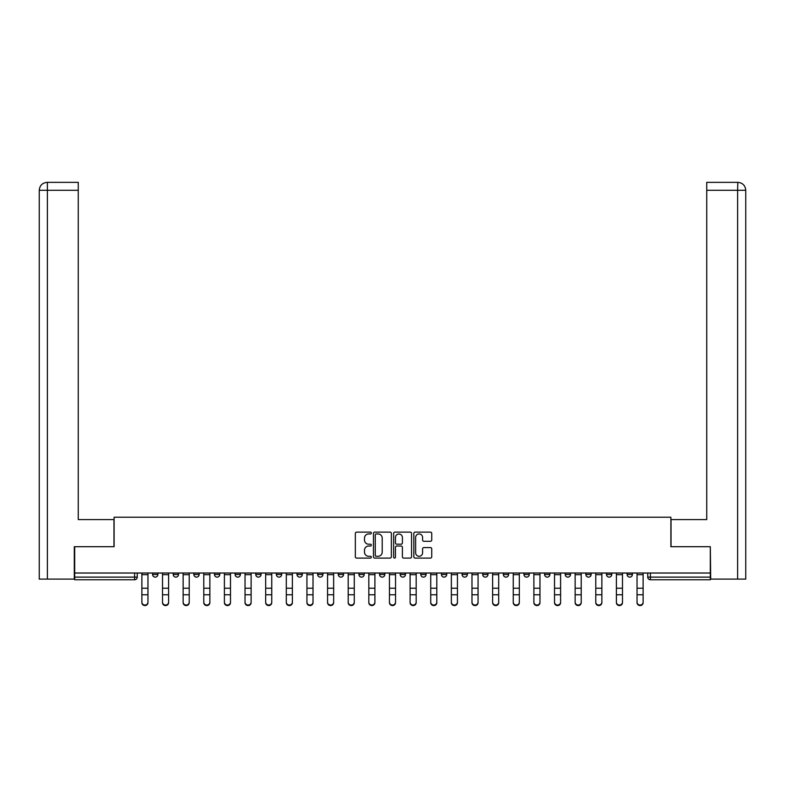 <?xml version="1.0" encoding="UTF-8"?>
<svg xmlns="http://www.w3.org/2000/svg" width="785" height="785" viewBox="0 0 785 785"><rect width="100%" height="100%" fill="white"/><g stroke="black" fill="none" stroke-linecap="round" stroke-linejoin="round"><path stroke-width="1.18" d="M371.344 533.044A0.913 0.913 0 0 0 370.432 532.132L356.635 532.132A1.295 1.295 0 0 0 355.34 533.437L355.34 556.801A1.295 1.295 0 0 0 356.635 558.096L370.432 558.096A0.913 0.913 0 0 0 371.344 557.193A0.913 0.913 0 0 0 370.432 556.28L368.646 556.28A4.151 4.151 0 0 1 364.495 552.13L364.495 550.177A4.151 4.151 0 0 1 368.646 546.026L370.432 546.026A0.913 0.913 0 0 0 371.344 545.114A0.913 0.913 0 0 0 370.432 544.211L368.646 544.211A4.151 4.151 0 0 1 364.495 540.051L364.495 538.108A4.151 4.151 0 0 1 368.646 533.957L370.432 533.957A0.913 0.913 0 0 0 371.344 533.044M585.855 574.483L585.855 573.021L585.855 574.483A2.649 2.649 0 0 0 588.505 577.122A2.649 2.649 0 0 1 585.855 574.483L591.144 574.483A2.649 2.649 0 0 1 588.505 577.122M358.912 573.021L358.912 574.483L364.201 574.483A2.649 2.649 0 0 1 361.551 577.122A2.649 2.649 0 0 1 358.912 574.483L358.912 573.021M338.276 573.021L338.276 574.483L343.565 574.483A2.649 2.649 0 0 1 340.925 577.122A2.649 2.649 0 0 1 338.276 574.483L338.276 573.021M235.117 574.483L235.117 573.021L235.117 574.483A2.649 2.649 0 0 0 237.767 577.122A2.649 2.649 0 0 1 235.117 574.483L240.406 574.483A2.649 2.649 0 0 1 237.767 577.122M193.856 573.021L193.856 574.483L199.145 574.483A2.649 2.649 0 0 1 196.495 577.122A2.649 2.649 0 0 1 193.856 574.483L193.856 573.021M173.22 574.483L173.22 573.021L173.22 574.483A2.649 2.649 0 0 0 175.869 577.122A2.649 2.649 0 0 1 173.22 574.483L178.509 574.483A2.649 2.649 0 0 1 175.869 577.122A2.649 2.649 0 0 0 178.509 574.483A2.649 2.649 0 0 1 175.869 577.122M152.594 574.483L152.594 573.021L152.594 574.483A2.649 2.649 0 0 0 155.234 577.122A2.649 2.649 0 0 1 152.594 574.483L157.883 574.483A2.649 2.649 0 0 1 155.234 577.122A2.649 2.649 0 0 0 157.883 574.483A2.649 2.649 0 0 1 155.234 577.122M430.435 541.287A1.295 1.295 0 0 0 431.74 539.992L431.74 533.437A1.295 1.295 0 0 0 430.435 532.132L415.118 532.132A1.295 1.295 0 0 0 413.823 533.437L413.823 556.801A1.295 1.295 0 0 0 415.118 558.096L430.435 558.096A1.295 1.295 0 0 0 431.74 556.801L431.74 548.882A1.295 1.295 0 0 0 430.435 547.587L423.88 547.587A1.295 1.295 0 0 0 422.585 548.882L422.585 552.807A3.474 3.474 0 0 1 419.111 556.28A3.474 3.474 0 0 1 415.638 552.807L415.638 537.431A3.474 3.474 0 0 1 419.111 533.957A3.474 3.474 0 0 1 422.585 537.431L422.585 539.992A1.295 1.295 0 0 0 423.88 541.287L430.435 541.287M47.385 579.104L39.25 579.104L39.25 190.284C39.721 185.466 42.37 182.817 47.178 182.346L78.264 182.346L78.264 190.284L47.385 190.284L47.385 579.104L74.3 579.104L74.3 546.703L114.11 546.703L114.11 517.217L670.89 517.217L670.89 546.703L710.307 546.703L710.307 573.021L74.693 573.021L74.693 577.122L137.247 577.122L137.247 573.021M74.693 546.703L74.693 573.021M391.362 533.437A1.295 1.295 0 0 0 390.066 532.132L374.749 532.132A1.295 1.295 0 0 0 373.454 533.437L373.454 556.801A1.295 1.295 0 0 0 374.749 558.096L390.066 558.096A1.295 1.295 0 0 0 391.362 556.801L391.362 533.437M394.933 532.132L410.251 532.132A1.295 1.295 0 0 1 411.546 533.437L411.546 556.801A1.295 1.295 0 0 1 410.251 558.096L403.696 558.096A1.295 1.295 0 0 1 402.401 556.801L402.401 547.322A1.295 1.295 0 0 0 401.096 546.026L396.749 546.026A1.295 1.295 0 0 0 395.454 547.322L395.454 557.193A0.913 0.913 0 0 1 394.541 558.096A0.913 0.913 0 0 1 393.638 557.193L393.638 533.437A1.295 1.295 0 0 1 394.933 532.132M647.753 573.021L647.753 577.122L710.307 577.122L710.307 579.772L650.392 579.772A2.649 2.649 0 0 1 647.753 577.122M710.307 573.021L710.307 577.122M137.247 577.122A2.649 2.649 0 0 1 134.608 579.772A2.649 2.649 0 0 0 137.247 577.122A2.649 2.649 0 0 1 134.608 579.772L74.693 579.772L74.693 577.122M632.406 573.021L632.406 574.483A2.649 2.649 0 0 1 629.766 577.122A2.649 2.649 0 0 1 627.117 574.483L632.406 574.483L632.406 573.021M627.117 573.021L627.117 574.483M611.78 573.021L611.78 574.483A2.649 2.649 0 0 1 609.131 577.122A2.649 2.649 0 0 1 606.491 574.483L611.78 574.483M606.491 573.021L606.491 574.483M591.144 573.021L591.144 574.483L591.144 573.021M570.518 573.021L570.518 574.483A2.649 2.649 0 0 1 567.869 577.122A2.649 2.649 0 0 1 565.22 574.483L570.518 574.483A2.649 2.649 0 0 1 567.869 577.122A2.649 2.649 0 0 0 570.518 574.483L570.518 573.021M565.22 573.021L565.22 574.483M549.883 573.021L549.883 574.483A2.649 2.649 0 0 1 547.233 577.122A2.649 2.649 0 0 1 544.594 574.483L549.883 574.483L549.883 573.021M544.594 573.021L544.594 574.483M529.247 573.021L529.247 574.483A2.649 2.649 0 0 1 526.607 577.122A2.649 2.649 0 0 1 523.958 574.483L529.247 574.483M523.958 573.021L523.958 574.483M508.621 573.021L508.621 574.483A2.649 2.649 0 0 1 505.972 577.122A2.649 2.649 0 0 1 503.332 574.483L508.621 574.483L508.621 573.021M503.332 573.021L503.332 574.483M487.985 573.021L487.985 574.483A2.649 2.649 0 0 1 485.346 577.122A2.649 2.649 0 0 1 482.697 574.483L487.985 574.483L487.985 573.021M482.697 573.021L482.697 574.483M467.36 573.021L467.36 574.483A2.649 2.649 0 0 1 464.71 577.122A2.649 2.649 0 0 1 462.061 574.483L467.36 574.483M462.061 573.021L462.061 574.483M446.724 573.021L446.724 574.483A2.649 2.649 0 0 1 444.075 577.122A2.649 2.649 0 0 1 441.435 574.483L446.724 574.483M441.435 573.021L441.435 574.483M426.088 573.021L426.088 574.483A2.649 2.649 0 0 1 423.449 577.122A2.649 2.649 0 0 1 420.799 574.483A2.649 2.649 0 0 0 423.449 577.122M420.799 573.021L420.799 574.483L426.088 574.483M405.462 573.021L405.462 574.483A2.649 2.649 0 0 1 402.813 577.122A2.649 2.649 0 0 1 400.173 574.483L405.462 574.483L405.462 573.021M400.173 573.021L400.173 574.483M384.827 573.021L384.827 574.483A2.649 2.649 0 0 1 382.187 577.122A2.649 2.649 0 0 1 379.538 574.483L384.827 574.483A2.649 2.649 0 0 1 382.187 577.122A2.649 2.649 0 0 0 384.827 574.483L384.827 573.021M379.538 573.021L379.538 574.483M364.201 573.021L364.201 574.483M343.565 573.021L343.565 574.483L343.565 573.021M322.939 573.021L322.939 574.483A2.649 2.649 0 0 1 320.29 577.122A2.649 2.649 0 0 1 317.64 574.483L322.939 574.483L322.939 573.021M317.64 573.021L317.64 574.483M302.303 573.021L302.303 574.483A2.649 2.649 0 0 1 299.654 577.122A2.649 2.649 0 0 1 297.015 574.483L302.303 574.483M297.015 573.021L297.015 574.483M281.668 573.021L281.668 574.483A2.649 2.649 0 0 1 279.028 577.122A2.649 2.649 0 0 1 276.379 574.483L281.668 574.483M276.379 573.021L276.379 574.483M261.042 573.021L261.042 574.483A2.649 2.649 0 0 1 258.393 577.122A2.649 2.649 0 0 1 255.753 574.483L261.042 574.483A2.649 2.649 0 0 1 258.393 577.122A2.649 2.649 0 0 0 261.042 574.483M255.753 573.021L255.753 574.483M240.406 573.021L240.406 574.483M219.78 573.021L219.78 574.483A2.649 2.649 0 0 1 217.131 577.122A2.649 2.649 0 0 1 214.482 574.483L219.78 574.483A2.649 2.649 0 0 1 217.131 577.122A2.649 2.649 0 0 0 219.78 574.483L219.78 573.021M214.482 573.021L214.482 574.483M199.145 573.021L199.145 574.483L199.145 573.021M178.509 573.021L178.509 574.483L178.509 573.021M157.883 573.021L157.883 574.483L157.883 573.021M376.172 533.957A0.913 0.913 0 0 0 375.269 534.86L375.269 555.378A0.913 0.913 0 0 0 376.172 556.28L378.056 556.28A4.151 4.151 0 0 0 382.216 552.13L382.216 538.108A4.151 4.151 0 0 0 378.056 533.957L376.172 533.957M402.401 537.49A3.474 3.474 0 0 0 398.927 534.016A3.474 3.474 0 0 0 395.454 537.49L395.454 542.916A1.295 1.295 0 0 0 396.749 544.211L401.096 544.211A1.295 1.295 0 0 0 402.401 542.916L402.401 537.49M141.879 602.654L141.879 602.144A3.042 2.904 0 0 0 144.921 605.049A3.042 2.904 0 0 0 147.963 602.144L147.963 602.654A3.042 2.904 180 0 1 144.921 605.559A3.042 2.904 180 0 1 141.879 602.654L141.879 595.285M141.879 573.021L141.879 602.144M147.963 573.021L147.963 602.144M162.515 602.654L162.515 602.144A3.042 2.904 0 0 0 165.556 605.049A3.042 2.904 0 0 0 168.598 602.144L168.598 602.654A3.042 2.904 180 0 1 165.556 605.559A3.042 2.904 180 0 1 162.515 602.654L162.515 595.285M183.14 602.654L183.14 602.144A3.042 2.904 0 0 0 186.182 605.049A3.042 2.904 0 0 0 189.224 602.144L189.224 602.654A3.042 2.904 180 0 1 186.182 605.559A3.042 2.904 180 0 1 183.14 602.654L183.14 595.285M113.972 546.703L113.972 519.591L78.264 519.591L78.264 190.284M47.188 182.346C42.361 182.826 39.711 185.466 39.25 190.284L39.25 499.751L39.25 190.284L47.385 190.284L47.385 182.346L78.264 182.346M671.028 546.703L671.028 519.591L706.736 519.591L706.736 182.346L737.802 182.346L737.615 190.284L706.736 190.284M745.75 499.751L745.75 190.284L745.75 579.104L710.7 579.104L710.307 546.703M737.615 579.104L737.615 190.284L745.75 190.284C745.279 185.466 742.63 182.817 737.821 182.346M162.515 573.021L162.515 602.144M168.598 573.021L168.598 602.144M183.14 573.021L183.14 602.144M189.224 573.021L189.224 602.144M203.776 602.654L203.776 602.144A3.042 2.904 0 0 0 206.818 605.049A3.042 2.904 0 0 0 209.86 602.144L209.86 602.654A3.042 2.904 180 0 1 206.818 605.559A3.042 2.904 180 0 1 203.776 602.654L203.776 595.285M224.402 602.654L224.402 602.144A3.042 2.904 0 0 0 227.444 605.049A3.042 2.904 0 0 0 230.486 602.144L230.486 602.654A3.042 2.904 180 0 1 227.444 605.559A3.042 2.904 180 0 1 224.402 602.654L224.402 595.285M245.038 602.654L245.038 602.144A3.042 2.904 0 0 0 248.08 605.049A3.042 2.904 0 0 0 251.121 602.144L251.121 602.654A3.042 2.904 180 0 1 248.08 605.559A3.042 2.904 180 0 1 245.038 602.654L245.038 595.285M203.776 573.021L203.776 602.144M209.86 573.021L209.86 602.144M224.402 573.021L224.402 602.144M230.486 573.021L230.486 602.144M245.038 573.021L245.038 602.144M251.121 573.021L251.121 602.144M265.673 602.654L265.673 602.144A3.042 2.904 0 0 0 268.715 605.049A3.042 2.904 0 0 0 271.747 602.144L271.747 602.654A3.042 2.904 180 0 1 268.715 605.559A3.042 2.904 180 0 1 265.673 602.654L265.673 595.285M265.673 573.021L265.673 602.144M271.747 573.021L271.747 602.144M286.299 602.654L286.299 602.144A3.042 2.904 0 0 0 289.341 605.049A3.042 2.904 0 0 0 292.383 602.144L292.383 602.654A3.042 2.904 180 0 1 289.341 605.559A3.042 2.904 180 0 1 286.299 602.654L286.299 595.285M286.299 573.021L286.299 602.144M292.383 573.021L292.383 602.144M306.935 602.654L306.935 602.144A3.042 2.904 0 0 0 309.977 605.049A3.042 2.904 0 0 0 313.019 602.144L313.019 602.654A3.042 2.904 180 0 1 309.977 605.559A3.042 2.904 180 0 1 306.935 602.654L306.935 595.285M306.935 573.021L306.935 602.144M313.019 573.021L313.019 602.144M327.561 602.654L327.561 602.144A3.042 2.904 0 0 0 330.603 605.049A3.042 2.904 0 0 0 333.645 602.144L333.645 602.654A3.042 2.904 180 0 1 330.603 605.559A3.042 2.904 180 0 1 327.561 602.654L327.561 595.285M327.561 573.021L327.561 602.144M333.645 573.021L333.645 602.144M348.197 602.654L348.197 602.144A3.042 2.904 0 0 0 351.238 605.049A3.042 2.904 0 0 0 354.28 602.144L354.28 602.654A3.042 2.904 180 0 1 351.238 605.559A3.042 2.904 180 0 1 348.197 602.654L348.197 595.285M348.197 573.021L348.197 602.144M354.28 573.021L354.28 602.144M368.822 602.654L368.822 602.144A3.042 2.904 0 0 0 371.864 605.049A3.042 2.904 0 0 0 374.906 602.144L374.906 602.654A3.042 2.904 180 0 1 371.864 605.559A3.042 2.904 180 0 1 368.822 602.654L368.822 595.285M368.822 573.021L368.822 602.144M374.906 573.021L374.906 602.144M389.458 602.654L389.458 602.144A3.042 2.904 0 0 0 392.5 605.049A3.042 2.904 0 0 0 395.542 602.144L395.542 602.654A3.042 2.904 180 0 1 392.5 605.559A3.042 2.904 180 0 1 389.458 602.654L389.458 595.285M389.458 573.021L389.458 602.144M395.542 573.021L395.542 602.144M410.094 602.654L410.094 602.144A3.042 2.904 0 0 0 413.136 605.049A3.042 2.904 0 0 0 416.178 602.144L416.178 602.654A3.042 2.904 180 0 1 413.136 605.559A3.042 2.904 180 0 1 410.094 602.654L410.094 595.285M410.094 573.021L410.094 602.144M416.178 573.021L416.178 602.144M430.72 602.654L430.72 602.144A3.042 2.904 0 0 0 433.762 605.049A3.042 2.904 0 0 0 436.803 602.144L436.803 602.654A3.042 2.904 180 0 1 433.762 605.559A3.042 2.904 180 0 1 430.72 602.654L430.72 595.285M430.72 573.021L430.72 602.144M436.803 573.021L436.803 602.144M451.355 602.654L451.355 602.144A3.042 2.904 0 0 0 454.397 605.049A3.042 2.904 0 0 0 457.439 602.144L457.439 602.654A3.042 2.904 180 0 1 454.397 605.559A3.042 2.904 180 0 1 451.355 602.654L451.355 595.285M451.355 573.021L451.355 602.144M457.439 573.021L457.439 602.144M471.981 602.654L471.981 602.144A3.042 2.904 0 0 0 475.023 605.049A3.042 2.904 0 0 0 478.065 602.144L478.065 602.654A3.042 2.904 180 0 1 475.023 605.559A3.042 2.904 180 0 1 471.981 602.654L471.981 595.285M471.981 573.021L471.981 602.144M478.065 573.021L478.065 602.144M492.617 602.654L492.617 602.144A3.042 2.904 0 0 0 495.659 605.049A3.042 2.904 0 0 0 498.701 602.144L498.701 602.654A3.042 2.904 180 0 1 495.659 605.559A3.042 2.904 180 0 1 492.617 602.654L492.617 595.285M492.617 573.021L492.617 602.144M498.701 573.021L498.701 602.144M513.253 602.654L513.253 602.144A3.042 2.904 0 0 0 516.285 605.049A3.042 2.904 0 0 0 519.327 602.144L519.327 602.654A3.042 2.904 180 0 1 516.285 605.559A3.042 2.904 180 0 1 513.253 602.654L513.253 595.285M513.253 573.021L513.253 602.144M519.327 573.021L519.327 602.144M533.879 602.654L533.879 602.144A3.042 2.904 0 0 0 536.92 605.049A3.042 2.904 0 0 0 539.962 602.144L539.962 602.654A3.042 2.904 180 0 1 536.92 605.559A3.042 2.904 180 0 1 533.879 602.654L533.879 595.285M533.879 573.021L533.879 602.144M539.962 573.021L539.962 602.144M554.514 602.654L554.514 602.144A3.042 2.904 0 0 0 557.556 605.049A3.042 2.904 0 0 0 560.598 602.144L560.598 602.654A3.042 2.904 180 0 1 557.556 605.559A3.042 2.904 180 0 1 554.514 602.654L554.514 595.285M554.514 573.021L554.514 602.144M560.598 573.021L560.598 602.144M575.14 602.654L575.14 602.144A3.042 2.904 0 0 0 578.182 605.049A3.042 2.904 0 0 0 581.224 602.144L581.224 602.654A3.042 2.904 180 0 1 578.182 605.559A3.042 2.904 180 0 1 575.14 602.654L575.14 595.285M575.14 573.021L575.14 602.144M581.224 573.021L581.224 602.144M595.776 602.654L595.776 602.144A3.042 2.904 0 0 0 598.818 605.049A3.042 2.904 0 0 0 601.86 602.144L601.86 602.654A3.042 2.904 180 0 1 598.818 605.559A3.042 2.904 180 0 1 595.776 602.654L595.776 595.285M595.776 573.021L595.776 602.144M601.86 573.021L601.86 602.144M616.402 602.654L616.402 602.144A3.042 2.904 0 0 0 619.443 605.049A3.042 2.904 0 0 0 622.485 602.144L622.485 602.654A3.042 2.904 180 0 1 619.443 605.559A3.042 2.904 180 0 1 616.402 602.654L616.402 595.285M616.402 573.021L616.402 602.144M622.485 573.021L622.485 602.144M637.037 602.654L637.037 602.144A3.042 2.904 0 0 0 640.079 605.049A3.042 2.904 0 0 0 643.121 602.144L643.121 602.654A3.042 2.904 180 0 1 640.079 605.559A3.042 2.904 180 0 1 637.037 602.654L637.037 595.285M637.037 573.021L637.037 602.144M643.121 573.021L643.121 602.144M134.608 573.021L134.608 579.772M650.392 573.021L650.392 579.772M147.963 574.679L141.879 574.679M147.963 588.22L141.879 588.22M147.963 594.775L141.879 594.775M39.25 190.284L39.25 499.751M168.598 574.679L162.515 574.679M168.598 588.22L162.515 588.22M168.598 594.775L162.515 594.775M189.224 574.679L183.14 574.679M189.224 588.22L183.14 588.22M189.224 594.775L183.14 594.775M209.86 574.679L203.776 574.679M209.86 588.22L203.776 588.22M209.86 594.775L203.776 594.775M230.486 574.679L224.402 574.679M230.486 588.22L224.402 588.22M230.486 594.775L224.402 594.775M251.121 574.679L245.038 574.679M251.121 588.22L245.038 588.22M251.121 594.775L245.038 594.775M271.747 574.679L265.673 574.679M271.747 588.22L265.673 588.22M271.747 594.775L265.673 594.775M292.383 574.679L286.299 574.679M292.383 588.22L286.299 588.22M292.383 594.775L286.299 594.775M313.019 574.679L306.935 574.679M313.019 588.22L306.935 588.22M313.019 594.775L306.935 594.775M333.645 574.679L327.561 574.679M333.645 588.22L327.561 588.22M333.645 594.775L327.561 594.775M354.28 574.679L348.197 574.679M354.28 588.22L348.197 588.22M354.28 594.775L348.197 594.775M374.906 574.679L368.822 574.679M374.906 588.22L368.822 588.22M374.906 594.775L368.822 594.775M395.542 574.679L389.458 574.679M395.542 588.22L389.458 588.22M395.542 594.775L389.458 594.775M416.178 574.679L410.094 574.679M416.178 588.22L410.094 588.22M416.178 594.775L410.094 594.775M436.803 574.679L430.72 574.679M436.803 588.22L430.72 588.22M436.803 594.775L430.72 594.775M457.439 574.679L451.355 574.679M457.439 588.22L451.355 588.22M457.439 594.775L451.355 594.775M478.065 574.679L471.981 574.679M478.065 588.22L471.981 588.22M478.065 594.775L471.981 594.775M498.701 574.679L492.617 574.679M498.701 588.22L492.617 588.22M498.701 594.775L492.617 594.775M519.327 574.679L513.253 574.679M519.327 588.22L513.253 588.22M519.327 594.775L513.253 594.775M539.962 574.679L533.879 574.679M539.962 588.22L533.879 588.22M539.962 594.775L533.879 594.775M560.598 574.679L554.514 574.679M560.598 588.22L554.514 588.22M560.598 594.775L554.514 594.775M581.224 574.679L575.14 574.679M581.224 588.22L575.14 588.22M581.224 594.775L575.14 594.775M601.86 574.679L595.776 574.679M601.86 588.22L595.776 588.22M601.86 594.775L595.776 594.775M622.485 574.679L616.402 574.679M622.485 588.22L616.402 588.22M622.485 594.775L616.402 594.775M643.121 574.679L637.037 574.679M643.121 588.22L637.037 588.22M643.121 594.775L637.037 594.775"/></g></svg>
